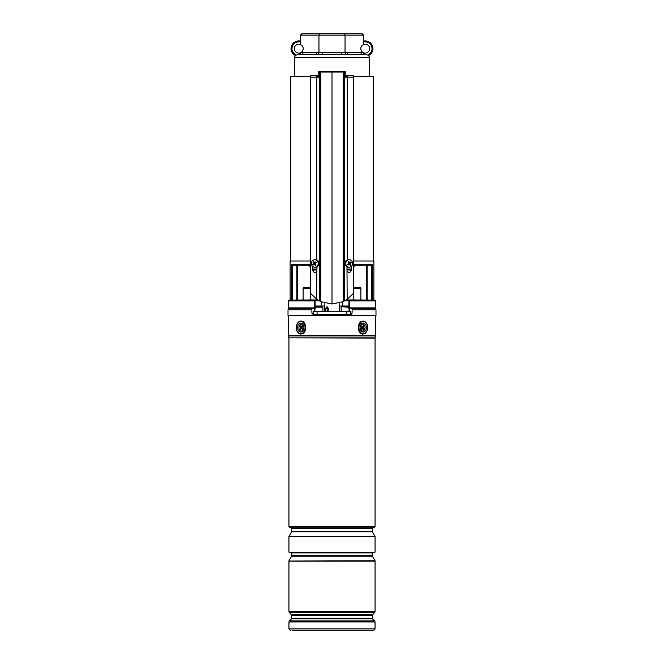 <?xml version="1.0" encoding="UTF-8"?>
<svg xmlns="http://www.w3.org/2000/svg" width="664" height="664" viewBox="0 0 664 664"><rect width="100%" height="100%" fill="white"/><g stroke="black" fill="none" stroke-linecap="round" stroke-linejoin="round"><path stroke-width="1" d="M345.247 76.252L347.388 76.252M353.431 76.252L373.649 76.252L373.649 260.993M290.351 260.993L290.351 76.252L310.569 76.252M316.612 76.252L318.753 76.252M315.848 307.897L315.259 308.37L288.823 308.37L288.359 307.897L314.462 307.897L314.653 308.37A0.465 0.44 -90 0 0 315.093 307.897L315.848 307.897L315.848 306.029L324.82 306.029M314.462 300.883L315.093 301.074L315.093 307.897L314.462 307.897L314.462 300.883L288.359 300.883L288.359 307.897M314.47 300.883L314.744 300.078L289.155 300.078L288.359 300.883M339.179 306.029L348.152 306.029L348.152 307.897L348.907 307.897A0.465 0.44 90 0 0 349.347 308.37L348.152 307.897M373.882 299.945L373.882 260.993L353.53 260.993M310.47 260.993L290.118 260.993L290.118 299.945M353.53 264.264L372.23 264.264L371.151 265.202L355.306 265.202L366.661 265.202L366.661 299.945L366.677 265.202M292.849 265.202L308.694 265.202L297.339 265.202L297.339 299.945L297.323 265.202M375.177 308.37L349.347 308.37L349.538 307.897L375.641 307.897L375.177 308.37M348.907 301.074L348.683 300.41L349.256 300.078L374.845 300.078L375.641 300.883L349.538 300.883L349.538 307.897L348.907 307.897L348.907 301.074L349.538 300.883M345.496 300.41L348.683 300.41A0.465 0.44 -90 0 1 349.123 299.945L374.845 300.078M317.724 299.945L311.109 299.945M289.155 300.078L314.877 299.945A0.465 0.44 90 0 1 315.317 300.41L314.877 299.945M346.276 299.945L352.891 299.945L346.276 299.945M321.235 306.029L321.235 301.796M342.765 306.029L342.765 301.796M346.973 269.991L351.19 269.991L346.973 269.991M354.891 265.06A1.403 1.245 180 0 0 353.904 266.247L353.447 264.264L355.306 265.202A1.403 1.403 0 0 0 353.904 266.604L353.447 269.061M310.553 269.061L310.096 268.123L310.553 264.264L309.109 265.06A1.403 1.245 180 0 1 310.096 266.247M312.81 269.991L317.027 269.991L312.81 269.991M292.218 299.945L292.218 264.986L291.77 264.264L310.47 264.264M349.123 299.945L349.53 300.883M308.694 265.202L310.096 266.604A1.403 1.403 0 0 0 308.694 265.202L309.109 265.06M353.904 266.604L355.306 265.202M315.442 259.699L314.263 259.74M348.558 259.699L349.737 259.74M343.122 71.571L343.163 72.044L332 72.044L332 71.571L345.247 71.571L345.247 72.044L343.163 72.044L343.163 301.622L332 304.046L332 71.571L320.878 71.571L320.837 72.044L320.837 301.622L316.819 299.356L310.47 293.281L310.47 77.19L316.819 77.19L316.819 259.948M346.135 76.252A1.876 0.73 90 0 1 346.766 75.314L352.8 75.314A1.876 0.73 90 0 1 353.53 77.19L353.53 293.281L347.181 299.356L343.163 301.622M317.865 76.252A1.876 0.73 90 0 0 317.234 75.314L311.2 75.314A1.876 0.73 90 0 0 310.47 77.19M312.81 266.53L312.81 270.439C313.707 272.721 315.043 273.02 316.819 271.344L316.819 299.356M332 72.044L318.753 72.044L318.753 77.19L316.819 77.19M317.027 266.845L316.819 271.344M320.837 301.622L332 304.046M345.247 72.044L345.247 77.19L347.181 77.19L347.181 259.948M346.973 266.845L347.181 299.356M351.19 266.53L351.19 270.439C350.293 272.721 348.957 273.02 347.181 271.344M346.766 75.314A1.876 0.73 90 0 1 347.488 77.19L347.181 77.19M318.753 72.044L318.753 71.571L320.878 71.571M347.164 76.252A1.403 0.548 -90 0 0 346.766 75.787A1.403 0.548 -90 0 0 346.359 76.252M317.234 75.314A1.876 0.73 90 0 0 316.512 77.19M316.836 76.252A1.403 0.548 -90 0 1 317.234 75.787A1.403 0.548 -90 0 1 317.641 76.252M302.361 33.2L300.493 35.076L302.361 33.2L344.276 33.2L303.456 33.2M303.216 48.646C303.124 50.555 302.22 51.916 300.493 52.746A4.449 4.449 0 0 1 294.326 48.646A4.449 4.449 0 0 1 300.493 44.546C302.22 45.368 303.124 46.737 303.216 48.646M369.674 48.646A4.449 4.449 0 0 1 363.507 52.746C361.78 51.916 360.876 50.555 360.784 48.646C360.876 46.737 361.78 45.368 363.507 44.546A4.449 4.449 0 0 1 369.674 48.646M368.611 55.427L366.628 54.631L358.676 54.631M368.711 55.519L368.711 55.519A7.719 7.719 0 0 0 372.944 48.646A7.719 7.719 0 0 1 368.744 55.519L369.516 57.444L294.484 57.444L295.256 55.519A7.719 7.719 0 0 1 300.493 41.118A7.719 7.719 0 0 0 295.256 55.519L297.372 54.631L315.109 54.631A1.876 1.32 90 0 0 316.438 52.763L363.507 52.746A1.876 1.876 0 0 0 365.383 54.631L366.628 54.631M315.109 54.631L362.32 54.631A1.876 1.32 90 0 1 360.992 52.763M298.617 54.631A1.876 1.876 0 0 0 300.493 52.763L303.008 52.763A1.876 1.32 90 0 1 301.68 54.631L305.324 54.631M363.507 44.546L363.507 35.076L300.493 35.076L300.493 44.546M319.724 33.2L318.952 35.076L318.952 52.904L318.388 54.763M361.639 33.2L363.507 35.076L361.639 33.2L344.276 33.2L345.048 35.076L345.048 52.904L345.612 54.763M364.851 54.763L363.507 52.904M348.89 54.631A1.876 1.32 90 0 1 347.562 52.763M341.495 54.631L341.495 52.763M322.505 54.631L322.505 52.763M300.493 52.904L299.149 54.763M363.507 41.118A7.719 7.719 0 0 1 372.944 48.646A7.719 7.719 0 0 0 363.507 41.118M352.053 261.284A3.743 3.445 90 0 0 346.176 261.724A3.743 3.445 90 0 0 349.239 267.185A3.743 3.445 90 0 0 352.053 261.284M348.318 262.463L349.471 262.288A7.951 3.005 -134 0 0 348.675 261.417A7.711 2.042 137.2 0 0 347.994 261.94A7.951 2.042 58.7 0 1 348.608 262.961L348.509 263.55A7.951 1.361 140.5 0 1 347.612 264.313A7.711 1.419 59.5 0 0 347.861 264.695A7.711 1.419 59.5 0 0 348.102 265.06A7.951 2.2 -26.4 0 0 349.123 264.488L348.874 264.355M349.471 262.288L350.019 262.396L349.471 262.288M349.222 264.372L349.579 263.293L350.633 263.334A7.951 2.639 -36.3 0 0 351.347 262.57A7.711 5.685 -137.6 0 0 351.115 262.189A7.711 5.685 -137.6 0 0 350.866 261.823A7.951 0.921 150.1 0 1 350.019 262.396M349.239 259.699L348.417 259.699A3.743 3.445 90 0 0 345.604 265.6A3.743 3.445 90 0 0 348.417 267.185L349.239 267.185M350.633 263.334L350.534 263.923L349.488 263.882M349.671 264.596L349.123 264.488L349.671 264.596A7.951 1.726 48.8 0 1 350.285 265.467A7.711 5.055 -20.5 0 0 350.974 264.944A7.951 3.32 -123.5 0 0 350.534 263.923M349.579 263.293L349.38 262.587M349.745 263.143L351.347 262.57M349.596 264.089L350.974 264.944M348.143 264.372L348.102 265.06M348.467 262.346L348.675 261.417M317.575 261.284A3.743 3.445 -90 0 0 311.707 261.724A3.743 3.445 -90 0 0 314.761 267.185A3.743 3.445 -90 0 0 317.575 261.284M314.777 262.512L314.421 263.591L313.366 263.55A7.951 2.639 143.7 0 0 312.653 264.313A7.711 5.685 42.4 0 0 312.885 264.695A7.711 5.685 42.4 0 0 313.134 265.06A7.951 0.921 -29.9 0 1 313.981 264.488L314.528 264.596A7.951 3.005 46 0 0 315.325 265.467A7.711 2.042 -42.8 0 0 316.006 264.944A7.951 2.042 -121.3 0 1 315.392 263.923L315.491 263.334A7.951 1.361 -39.5 0 1 316.388 262.57A7.711 1.419 -120.5 0 0 316.139 262.189A7.711 1.419 -120.5 0 0 315.898 261.823A7.951 2.2 153.6 0 0 314.877 262.396L315.126 262.529M313.366 263.55L313.466 262.961L314.512 263.002M314.329 262.288L314.877 262.396L314.329 262.288A7.951 1.726 -131.2 0 1 313.715 261.417A7.711 5.055 159.5 0 0 313.026 261.94A7.951 3.32 56.5 0 0 313.466 262.961M314.761 267.185L315.583 267.185A3.743 3.445 -90 0 0 318.396 261.284A3.743 3.445 -90 0 0 315.583 259.699L314.761 259.699M315.682 264.421L313.981 264.488M316.064 262.836L315.898 261.823M315.533 264.538L315.325 265.467M314.421 263.591L314.62 264.297M314.255 263.741L312.653 264.313M314.404 262.795L313.026 261.94M372.853 309.773L372.853 308.37M352.161 309.773L375.99 309.773L375.99 315.383L288.01 315.383L288.01 309.773L311.839 309.773L311.964 313.358L312.902 314.263L351.098 314.263L352.036 313.358L352.211 308.37M291.147 309.773L291.147 308.37M311.789 308.37L311.839 309.773M351.098 314.263A0.938 0.938 0 0 0 352.036 313.358L350.741 313.358M374.114 527.764L289.886 527.764L374.114 527.847L375.052 526.444L375.052 338.092L288.915 337.885L375.085 337.885L375.675 335.909L288.325 335.909L288.242 335.37L375.758 335.37L375.675 335.909M375.052 536.454L375.052 552.182L288.948 552.182L288.948 536.454L375.052 536.454L372.371 531.806L291.629 531.806L291.753 531.341L372.247 531.341L372.247 528.552L291.753 528.552L291.056 527.847M375.052 560.789L288.948 561.038L375.052 560.789L372.371 556.141L291.629 556.141L291.753 555.677L372.247 555.677L372.247 552.88L291.753 552.88L291.056 552.182M374.645 620.94L372.612 618.906L291.388 618.906L289.355 620.94L374.645 620.94L375.052 621.927L288.948 621.927L288.948 628.924L375.052 628.924L373.185 630.8L291.986 630.8M303.705 630.8L372.014 630.8M302.12 331.552A4.449 3.146 -90 0 0 303.572 325.617A4.449 3.146 -90 0 0 299.373 323.551A4.449 3.146 -90 0 0 297.92 329.493A4.449 3.146 -90 0 0 302.12 331.552M364.627 331.552A4.449 3.146 90 0 0 366.08 325.617A4.449 3.146 90 0 0 361.88 323.551A4.449 3.146 90 0 0 360.112 327.551A4.449 3.146 90 0 0 364.627 331.552M310.47 288.242L303.108 288.242L304.046 287.313L309.656 287.313L310.47 288.126L309.656 287.313M354.344 287.313L353.53 288.126L354.344 287.313L359.954 287.313L360.892 288.242L353.53 288.242M325.725 311.457L325.758 308.179L326.862 306.843L328.273 308.179L328.265 311.457M327.609 311.457L327.609 308.179L326.929 307.706L325.758 308.179M313.259 314.263L313.259 311.457L350.741 311.457L350.741 314.263M317.068 311.457L317.068 314.263M346.84 311.457L346.84 314.263M350.692 311.457L350.692 314.263M316.736 306.776L321.061 306.776M319.998 306.776L317.832 306.776M344.018 306.776L347.264 306.776M299.921 330.365A3.511 2.482 90 0 1 299.423 325.451A3.511 2.482 90 0 1 302.9 324.746A3.511 2.482 90 0 1 303.398 329.659A3.511 2.482 90 0 1 299.921 330.365M302.734 329.195A1.635 1.162 -90 0 0 303.83 328.074A1.635 1.162 -90 0 0 303.423 326.24M300.418 325.916L300.02 326.663L300.518 327.203A0.747 0.531 90 0 1 300.626 328.248L300.252 328.962L300.784 329.518L301.157 328.813A0.747 0.531 90 0 1 301.896 328.655L302.402 329.195L302.801 328.439L302.294 327.908A0.747 0.531 90 0 1 302.186 326.862L302.568 326.148L302.037 325.584L301.663 326.298A0.747 0.531 90 0 1 300.916 326.447L300.418 325.916M302.161 326.92A1.071 0.764 90 0 1 301.896 326.887L301.091 326.572M301.439 328.539L302.236 328.224A1.071 0.764 90 0 1 302.568 328.199M301.107 328.912L300.252 328.962M301.224 326.622L301.522 326.937A1.071 0.764 90 0 1 301.672 328.439L300.626 328.248M301.174 326.605L300.02 326.663M361.1 330.365A3.511 2.482 -90 0 1 360.112 327.551A3.511 2.482 -90 0 1 361.482 324.414A3.511 2.482 -90 0 1 364.079 324.746A3.511 2.482 -90 0 1 364.577 329.659A3.511 2.482 -90 0 1 361.1 330.365M361.598 325.916L361.199 326.663L361.706 327.203A0.747 0.531 -90 0 1 361.814 328.248L361.432 328.962L361.963 329.518L362.337 328.813A0.747 0.531 -90 0 1 363.083 328.655L363.582 329.195L363.98 328.439L363.482 327.908A0.747 0.531 -90 0 1 363.374 326.862L363.748 326.148L363.216 325.584L362.843 326.298A0.747 0.531 -90 0 1 362.104 326.447L361.598 325.916M362.561 326.572L361.764 326.887A1.071 0.764 -90 0 1 361.432 326.912M362.893 326.198L363.748 326.148M362.776 328.489L362.478 328.174A1.071 0.764 -90 0 1 362.328 326.663L363.374 326.862M362.826 328.506L363.98 328.439M361.838 328.19A1.071 0.764 -90 0 1 362.104 328.224L362.909 328.539M346.973 269.061L351.19 269.061M372.23 264.264L372.23 299.945M291.77 299.945L291.77 264.264M312.81 269.061L317.027 269.061M371.782 299.945L371.782 264.986M367.126 265.202L367.126 299.945M296.874 299.945L296.874 265.202M318.504 300.41L315.317 300.41L315.093 301.074M320.123 71.571A0.465 0.465 90 0 0 319.658 72.044L319.658 301.049M320.446 71.571A0.465 0.465 90 0 0 319.982 72.044L319.982 301.215M343.554 71.571A0.465 0.465 90 0 1 344.018 72.044L344.018 301.215M343.877 71.571A0.465 0.465 90 0 1 344.342 72.044L344.342 301.049M353.53 77.19L347.488 77.19M303.008 52.763L316.438 52.763M300.493 42.081A6.789 6.789 0 0 0 292.343 46.472A6.789 6.789 0 0 0 296.161 54.904M367.839 54.904A6.789 6.789 0 0 0 371.657 46.472A6.789 6.789 0 0 0 363.507 42.081M311.964 313.358L313.259 313.358M349.463 311.457L349.505 308.37M314.537 311.457L314.495 308.37M289.886 527.764L288.948 526.444L375.052 526.444M291.388 618.906L291.662 618.242L372.338 618.242L372.338 615.279L291.662 615.279L291.388 614.615L372.612 614.615L374.645 612.59L289.355 612.59L291.388 614.615M375.052 611.594L375.052 561.163L288.948 561.163L288.948 611.594L375.052 611.594L374.645 612.59M298.866 322.082A6.084 4.299 -90 0 0 296.874 330.207A6.084 4.299 -90 0 0 302.626 333.029A6.084 4.299 -90 0 0 304.618 324.895A6.084 4.299 -90 0 0 298.866 322.082M301.058 334.108A6.549 4.631 90 0 1 296.584 329.161A6.549 4.631 90 0 1 298.858 321.808M299.057 321.658A6.549 4.631 90 0 1 301.058 321.002M301.074 334.108C294.376 332.614 295.663 324.107 298.933 321.691L301.074 321.002A6.549 4.631 90 0 1 305.589 326.09A6.549 4.631 90 0 1 303.099 333.452M361.374 322.082A6.084 4.299 90 0 0 359.382 330.207A6.084 4.299 90 0 0 365.134 333.029A6.084 4.299 90 0 0 367.126 324.895A6.084 4.299 90 0 0 361.374 322.082M365.142 333.303A6.549 4.631 -90 0 0 367.408 325.933A6.549 4.631 -90 0 0 362.926 321.002C369.624 322.496 368.337 331.004 365.067 333.411L362.926 334.108A6.549 4.631 -90 0 1 358.411 329.02A6.549 4.631 -90 0 1 360.901 321.658M328.273 308.179L325.825 308.179L325.8 311.457M326.929 307.706A0.938 0.589 107 0 0 327.369 306.926M326.057 307.739A0.938 0.705 58.7 0 0 326.24 307.009M322.878 311.457L322.878 307.15L315.848 307.15M348.152 307.15L341.503 306.776M302.411 326.439L301.663 326.298M302.784 328.423L301.896 328.655M301.522 326.937L300.518 327.203M361.216 326.68L362.104 326.447M362.478 328.174L363.482 327.908M361.589 328.672L362.337 328.813M350.716 271.767L350.716 269.991M313.284 271.767L313.284 269.991M375.641 300.883L375.641 307.897M297.339 265.202L297.339 299.945M369.516 57.444L369.516 76.252M294.484 57.444L294.484 76.252M348.666 264.206L349.463 264.446M349.04 262.678L349.911 262.438M314.96 264.206L314.089 264.446M315.334 262.678L314.537 262.438M375.758 335.37L375.758 315.383M375.052 628.924L375.052 621.927M291.662 618.242L291.662 615.279M289.355 620.94L288.948 621.927M288.948 611.594L289.355 612.59M288.948 628.924L290.815 630.8M372.338 615.279L372.612 614.615M372.612 618.906L372.338 618.242M288.242 335.37L288.242 315.383M288.915 337.885L288.325 335.909M288.948 526.444L288.948 338.092M372.371 556.141L372.247 555.677M291.629 556.141L288.948 560.789M291.753 555.677L291.753 552.88M372.247 552.88L372.944 552.182M372.371 531.806L372.247 531.341M291.629 531.806L288.948 536.454M291.753 531.341L291.753 528.552M372.247 528.552L372.944 527.847M310.594 299.945L310.594 293.438L310.594 299.945M303.108 299.945L303.108 288.242M353.406 299.945L353.406 293.438L353.406 299.945M360.892 299.945L360.892 288.242M339.155 303.074L339.229 311.457M324.845 303.074L324.771 311.457M314.919 311.457L314.919 308.37M349.081 311.457L349.081 308.37M341.122 311.457L341.122 307.15"/></g></svg>

